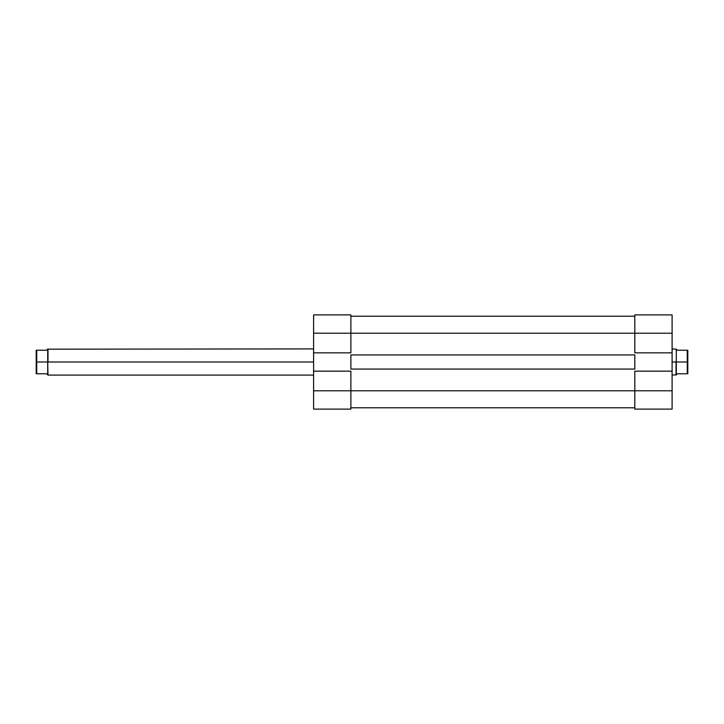 <?xml version="1.0" encoding="UTF-8"?>
<svg xmlns="http://www.w3.org/2000/svg" width="724" height="724" viewBox="0 0 724 724"><rect width="100%" height="100%" fill="white"/><g stroke="black" fill="none" stroke-linecap="round" stroke-linejoin="round"><path stroke-width="1.09" d="M350.878 390.788L313.592 390.788L313.592 371.159L350.878 371.159L350.878 390.788L350.878 371.159L313.592 371.159L313.592 409.105L350.878 409.105L350.878 390.788L313.592 390.788L313.592 409.105L350.878 409.105L350.878 390.788L634.812 390.788L350.878 390.788M350.878 314.895L313.592 314.895L313.592 371.159L313.592 333.212L350.878 333.212L350.878 314.895L313.592 314.895L313.592 333.212L350.878 333.212L350.878 352.841L350.878 314.895M350.878 352.841L313.592 352.841L350.878 352.841M634.812 407.793L350.878 407.793L634.812 407.793M350.878 354.932L634.812 354.932L634.812 369.068L350.878 369.068L350.878 354.932L634.812 354.932L634.812 369.068L350.878 369.068L350.878 354.932M634.812 333.212L350.878 333.212L634.812 333.212L634.812 352.841L672.098 352.841L672.098 333.212L634.812 333.212L634.812 352.841L672.098 352.841L672.098 314.895L634.812 314.895L634.812 333.212L672.098 333.212L672.098 314.895L634.812 314.895L634.812 333.212M634.812 316.207L350.878 316.207L634.812 316.207M672.098 409.105L634.812 409.105L672.098 409.105L672.098 352.841L672.098 371.159L634.812 371.159L634.812 409.105L634.812 390.788L672.098 390.788L672.098 371.159L634.812 371.159L634.812 390.788L672.098 390.788L672.098 409.105M47.974 362L313.592 362L47.974 362L47.974 348.914L47.974 362M313.592 375.086L47.974 375.086L47.712 362L36.725 362L36.725 373.774L36.2 373.774L36.2 350.226L36.725 350.226L36.725 362L36.725 350.226L46.671 350.226L47.712 349.176L47.712 362L36.725 362L36.725 373.774L46.671 373.774L47.712 374.824L47.712 349.176L46.671 350.226L36.2 350.226L36.2 373.774L46.671 373.774L47.449 374.561M676.026 362L672.098 362L676.026 362L676.026 375.086L676.026 362M672.098 348.914L676.288 349.176L676.288 362L687.275 362L687.275 350.226L687.8 350.226L687.8 373.774L687.275 373.774L687.275 362L687.275 373.774L677.329 373.774L676.288 374.824L676.288 362L687.275 362L687.275 350.226L677.329 350.226L676.288 349.176L676.288 374.824L677.329 373.774L687.8 373.774L687.8 350.226L677.329 350.226L676.551 349.439M47.712 349.176L313.592 348.914M676.288 374.824L672.098 375.086"/></g></svg>
